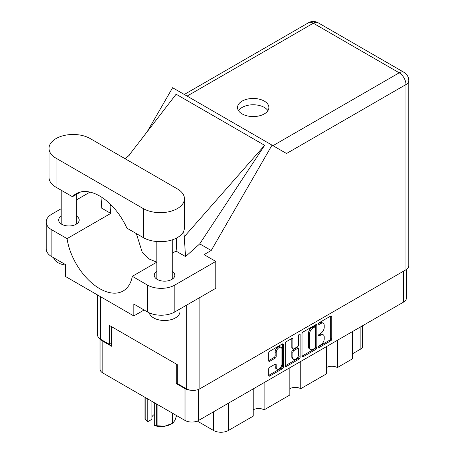 <?xml version="1.0" encoding="UTF-8"?>
<svg xmlns="http://www.w3.org/2000/svg" width="455" height="455" viewBox="0 0 455 455"><rect width="100%" height="100%" fill="white"/><g stroke="black" fill="none" stroke-linecap="round" stroke-linejoin="round"><path stroke-width="0.68" d="M281.116 347.398L280.024 346.767A4.055 2.343 120 0 0 277.994 346.966A4.055 2.343 120 0 0 275.127 351.937L276.219 352.568A4.055 2.343 120 0 1 279.086 347.597A4.055 2.343 120 0 1 281.116 347.398A4.055 2.343 120 0 1 281.958 349.252L281.958 363.932A4.055 2.343 120 0 1 280.183 368.015A4.055 2.343 120 0 1 277.055 369.102A4.055 2.343 120 0 1 276.219 367.242L276.219 364.796A1.519 0.876 120 0 0 275.901 364.102A1.519 0.876 120 0 0 275.144 364.176L269.73 367.304A1.519 0.876 120 0 0 268.655 369.164L268.655 375.421A1.519 0.876 120 0 0 268.968 376.114A1.519 0.876 120 0 0 269.73 376.035L282.384 368.732A1.519 0.876 120 0 0 283.459 366.872L283.459 344.577A1.519 0.876 120 0 0 283.141 343.883A1.519 0.876 120 0 0 282.384 343.957L269.73 351.266A1.519 0.876 120 0 0 268.655 353.125L268.655 360.678A1.519 0.876 120 0 0 268.968 361.372A1.519 0.876 120 0 0 269.73 361.298L275.144 358.17A1.519 0.876 120 0 0 276.219 356.31L276.219 352.568M299.384 334.141L300.135 334.579A1.064 0.614 120 0 0 299.919 334.089A1.064 0.614 120 0 0 299.384 334.141A1.064 0.614 120 0 0 298.634 335.443L298.634 344.856A1.519 0.876 120 0 1 297.564 346.716L293.97 348.792A1.519 0.876 120 0 1 293.213 348.866A1.519 0.876 120 0 1 292.895 348.172L292.895 339.129A1.519 0.876 120 0 0 292.582 338.435A1.519 0.876 120 0 0 291.826 338.509L292.895 339.129M302.012 333.862L302.012 356.157A1.519 0.876 120 0 0 302.33 356.851A1.519 0.876 120 0 0 303.087 356.777L315.742 349.468A1.519 0.876 120 0 0 316.816 347.614L316.816 325.319A1.519 0.876 120 0 0 316.504 324.625A1.519 0.876 120 0 0 315.742 324.699L303.087 332.008A1.519 0.876 120 0 0 302.012 333.862M406.383 269.536L406.383 298.173A9.583 5.534 180 0 1 403.574 302.086L198.573 420.443A9.583 5.534 180 0 1 185.026 420.443L102.847 372.998A9.583 5.534 180 0 1 100.043 369.085L100.043 338.935M320.786 344.827L319.308 345.675A1.064 0.614 120 0 0 318.614 346.613A1.064 0.614 120 0 0 318.779 347.466A1.064 0.614 120 0 0 319.308 347.41L330.705 340.829A1.519 0.876 120 0 0 331.78 338.975L331.78 316.68A1.519 0.876 120 0 0 331.462 315.986A1.519 0.876 120 0 0 330.705 316.06L319.308 322.64A1.064 0.614 120 0 0 318.614 323.573A1.064 0.614 120 0 0 318.779 324.426A1.064 0.614 120 0 0 319.308 324.375L320.786 323.522A4.851 2.804 120 0 1 323.209 323.283A4.851 2.804 120 0 1 324.216 325.507L324.216 327.361A4.851 2.804 120 0 1 320.786 333.305L319.308 334.158A1.064 0.614 120 0 0 318.614 335.096A1.064 0.614 120 0 0 318.779 335.944A1.064 0.614 120 0 0 319.308 335.892L320.786 335.039A4.851 2.804 120 0 1 323.209 334.8A4.851 2.804 120 0 1 324.216 337.024L324.216 338.878A4.851 2.804 120 0 1 320.786 344.827M285.336 365.763L297.974 358.472L299.066 359.097A1.519 0.876 120 0 0 300.135 357.243L300.135 334.579M299.066 359.097L286.405 366.406A1.519 0.876 120 0 1 285.649 366.48A1.519 0.876 120 0 1 285.336 365.786L285.336 343.497A1.519 0.876 120 0 1 286.405 341.637L291.826 338.509M264.139 382.587L264.139 409.841L289.818 395.014L289.818 367.759M337.354 340.317L337.354 367.572L352.653 358.739L352.653 331.485M300.749 361.452L300.749 388.707L326.428 373.879L326.428 346.625M177.268 383.03L176.284 383.599L185.026 388.644A9.583 5.534 0 0 0 190.884 390.236M176.284 383.599L176.284 364.04M100.731 339.345A9.583 5.534 0 0 0 102.847 341.199L111.589 346.249L111.589 326.69M362.658 325.706L362.658 346.437A6.182 3.566 180 0 1 360.849 348.962L352.653 353.694M228.404 403.215L228.404 430.475L253.213 416.154L253.213 388.894M197.265 421.074L213.543 430.475L213.543 411.798M326.428 367.572A7.729 4.459 180 0 1 337.354 367.572M289.818 388.707A7.729 4.459 180 0 1 300.749 388.707M253.213 409.841A7.729 4.459 180 0 1 264.139 409.841M228.404 430.475A10.511 6.069 180 0 1 213.543 430.475M323.209 334.8L322.117 334.169A4.851 2.804 120 0 0 319.694 334.408L320.786 335.039M318.642 335.016L319.694 334.408M323.209 323.283L322.117 322.652A4.851 2.804 120 0 0 319.694 322.891L320.786 323.522M318.642 323.499L319.694 322.891M318.642 346.534L329.613 340.203A1.519 0.876 120 0 0 330.688 338.344L330.688 316.071M302.012 356.134L314.65 348.837A1.519 0.876 120 0 0 315.724 346.983L315.724 324.711M314.564 348.416A1.064 0.614 120 0 0 315.315 347.12L315.315 327.549A1.064 0.614 120 0 0 315.093 327.06A1.064 0.614 120 0 0 314.564 327.117L313.006 328.015A4.851 2.804 120 0 0 309.576 333.959L309.576 347.336A4.851 2.804 120 0 0 310.583 349.554A4.851 2.804 120 0 0 313.006 349.315L314.564 348.416M315.093 327.06L314.001 326.428A1.064 0.614 120 0 0 313.472 326.485L314.564 327.117M310.583 349.554L309.491 348.922A4.851 2.804 120 0 1 308.484 346.704L308.484 333.327A4.851 2.804 120 0 1 311.914 327.384L313.472 326.485M291.803 338.52L291.803 347.54A1.519 0.876 120 0 0 292.116 348.234L293.213 348.866M299.043 334.436L299.043 356.612L300.135 357.243M292.895 357.55A4.055 2.343 120 0 0 293.737 359.41A4.055 2.343 120 0 0 296.865 358.324A4.055 2.343 120 0 0 298.634 354.24L298.634 349.07A1.519 0.876 120 0 0 298.321 348.371A1.519 0.876 120 0 0 297.564 348.45L293.97 350.521A1.519 0.876 120 0 0 292.895 352.38L292.895 357.55L291.803 356.919A4.055 2.343 120 0 0 292.645 358.779L293.737 359.41M298.321 348.371L297.229 347.745A1.519 0.876 120 0 0 296.472 347.819L297.564 348.45M291.803 356.919L291.803 351.749A1.519 0.876 120 0 1 292.878 349.889L296.472 347.819M297.974 358.472A1.519 0.876 120 0 0 299.043 356.612M277.055 369.102L275.963 368.47A4.055 2.343 120 0 1 275.127 366.611L275.127 364.188M268.655 360.656L274.052 357.539A1.519 0.876 120 0 0 275.127 355.685L275.127 351.937M268.655 375.392L281.292 368.101A1.519 0.876 120 0 0 282.367 366.241L282.367 343.969M90.175 138.553A24.109 13.917 0 0 0 56.079 138.553A24.109 13.917 0 0 0 49.015 148.393A24.109 13.917 0 0 0 56.079 158.238L143.279 208.583A24.109 13.917 0 0 0 169.556 211.598A24.109 13.917 0 0 0 184.434 198.738A24.109 13.917 0 0 0 177.376 188.899L90.175 138.553M179.987 308.962L179.987 311.578A15.453 8.924 180 0 1 175.465 317.886A15.453 8.924 180 0 1 159.66 320.047A15.453 8.924 180 0 1 149.24 312.852M65.531 265.077A15.453 8.924 180 0 1 53.662 257.786M156.81 271.328A10.277 5.932 0 0 0 154.256 275.235A10.277 5.932 0 0 0 160.604 280.718A10.277 5.932 0 0 0 171.802 279.433A10.277 5.932 0 0 0 174.811 275.235A10.277 5.932 0 0 0 172.263 271.328M61.192 216.125A10.277 5.932 0 0 0 58.644 220.032A10.277 5.932 0 0 0 64.985 225.515A10.277 5.932 0 0 0 76.184 224.23A10.277 5.932 0 0 0 79.193 220.032A10.277 5.932 0 0 0 76.645 216.125M264.304 113.915A15.686 9.054 0 0 0 268.899 107.511A15.686 9.054 0 0 0 259.214 99.144A15.686 9.054 0 0 0 242.123 101.107A15.686 9.054 0 0 0 237.527 107.511A15.686 9.054 0 0 0 247.207 115.877A15.686 9.054 0 0 0 264.304 113.915M238.511 110.667A15.686 9.054 180 0 1 242.123 107.42A15.686 9.054 180 0 1 267.915 110.667M49.015 148.393L49.015 177.416A24.109 13.917 0 0 0 56.079 187.261L72.442 196.702A46.979 27.124 -120 0 1 76.19 193.699A46.979 27.124 -120 0 1 126.922 228.16L143.279 237.607A24.109 13.917 0 0 0 169.556 240.621A24.109 13.917 0 0 0 184.434 227.762L184.434 198.738M147.488 285.08A19.315 11.153 0 0 0 174.805 285.08L215.784 261.42L215.784 288.299L174.805 311.954A19.315 11.153 180 0 1 147.488 311.954L147.488 285.08L132.308 276.316L156.81 262.171M144.099 310.003L133.827 315.929L133.827 304.071L147.488 311.954M61.192 208.726L51.87 214.106A19.315 11.153 0 0 0 46.211 221.989A19.315 11.153 0 0 0 51.87 229.877L51.87 256.751L65.531 264.639L65.531 276.498L133.827 315.929M51.87 256.751A19.315 11.153 180 0 1 46.211 248.868L46.211 221.989M405.979 269.781L405.979 84.55A9.583 5.534 180 0 0 408.789 80.637L408.789 265.868A9.583 5.534 180 0 1 405.979 269.781L199.887 388.769A9.583 5.534 180 0 1 186.334 388.769L177.268 383.531L177.268 364.609L109.513 325.49L109.513 344.418L100.447 339.18A9.583 5.534 180 0 1 97.637 335.267L97.637 295.039M215.784 261.42L204.039 254.641L211.205 250.5L272.039 145.134L286.434 153.443M147.204 131.705L172.599 87.718L272.039 145.134M89.982 192.101L76.645 199.802M101.983 197.447L101.237 207.907L110.758 213.401L67.05 238.636L51.87 229.877M211.205 250.5L199.728 243.874L185.543 256.58L176.022 251.08L172.263 253.253M128.486 155.963L176.13 94.219L264.645 145.321L184.241 236.759L185.543 256.58M199.728 243.874L264.645 145.321M109.513 344.418L111.589 343.218M67.05 238.636A46.979 27.124 -120 0 0 89.914 281.309A46.979 27.124 -120 0 0 123.168 290.973A46.979 27.124 -120 0 0 132.308 276.316M136.346 233.603L142.284 252.411L148.603 258.781L156.765 262.199M176.608 238.028L176.608 244.227A46.979 27.124 60 0 1 176.022 251.08M184.241 236.759A57.95 33.46 -120 0 0 183.649 231.294M110.758 213.401A46.979 27.124 60 0 1 110.173 205.87L110.173 204.045M80.666 191.953L72.442 196.702M172.291 253.23L172.291 249.749A1.934 1.115 -120 0 0 172.263 249.397M157.112 404.324L157.112 425.766A16.46 9.504 180 0 1 156.338 425.647L154.319 425.425L154.319 402.715M156.338 425.647L156.338 403.881M151.919 401.327L151.919 419.3L147.852 421.649L145.196 419.214A16.46 9.504 180 0 1 144.986 418.765L144.986 397.329M154.319 425.425L154.956 425.749A14.452 8.344 180 0 0 164.721 426.227L172.337 423.412L172.337 413.117M157.112 425.766L164.721 426.227A14.452 8.344 180 0 0 171.199 424.071L172.621 423.247A16.46 9.504 180 0 1 172.337 423.412M172.9 413.441L172.9 423.082L174.942 420.329L176.62 415.586M145.196 397.448L145.196 419.214M151.919 417.042A9.271 5.352 180 0 1 154.319 414.448M147.215 398.614L147.215 421.324M403.574 302.086L403.574 271.169M198.573 389.4L198.573 420.443M185.026 420.443L185.026 388.644M102.847 341.199L102.847 372.998M360.849 348.962L360.849 326.753M318.557 335.46L319.308 335.892M318.557 323.943L319.308 324.375M330.705 316.06L331.78 316.68M330.688 338.344L331.78 338.975M329.613 340.203L330.705 340.829M318.557 346.977L319.308 347.41M315.742 324.699L316.816 325.319M315.724 346.983L316.816 347.614M314.65 348.837L315.742 349.468M302.012 356.157L303.087 356.777M311.914 327.384L313.006 328.015M308.484 333.327L309.576 333.959M308.484 346.704L309.576 347.336M285.336 365.786L286.405 366.406M291.803 347.54L292.895 348.172M292.878 349.889L293.97 350.521M291.803 351.749L292.895 352.38M275.144 364.176L276.219 364.796M275.127 366.611L276.219 367.242M275.127 355.685L276.219 356.31M274.052 357.539L275.144 358.17M268.655 360.678L269.73 361.298M282.384 343.957L283.459 344.577M282.367 366.241L283.459 366.872M281.292 368.101L282.384 368.732M268.655 375.421L269.73 376.035M199.887 297.479L199.887 388.769M272.989 145.68L399.206 72.811A9.583 5.534 60 0 1 405.979 84.55L286.542 153.506M408.789 80.637A9.583 9.583 0 0 0 403.995 72.339A9.583 5.534 120 0 0 399.206 72.811L313.313 23.222L187.102 96.096M186.334 388.769L186.334 305.299M100.447 296.66L100.447 339.18M111.338 205.199L110.173 205.87M174.805 285.08L174.805 311.954M308.524 22.75A9.583 5.534 60 0 1 313.313 23.222A9.583 5.534 120 0 1 318.108 22.75A9.583 9.583 0 0 0 308.524 22.75L184.292 94.475M143.279 237.607L143.279 208.583M56.079 187.261L56.079 158.238M61.192 190.213L61.192 223.945M156.81 241.531L156.81 279.148M129.22 155.297L125.119 158.727M403.995 72.339L318.108 22.75M172.263 239.853L172.263 279.148M76.645 194.274L76.645 223.945"/></g></svg>
